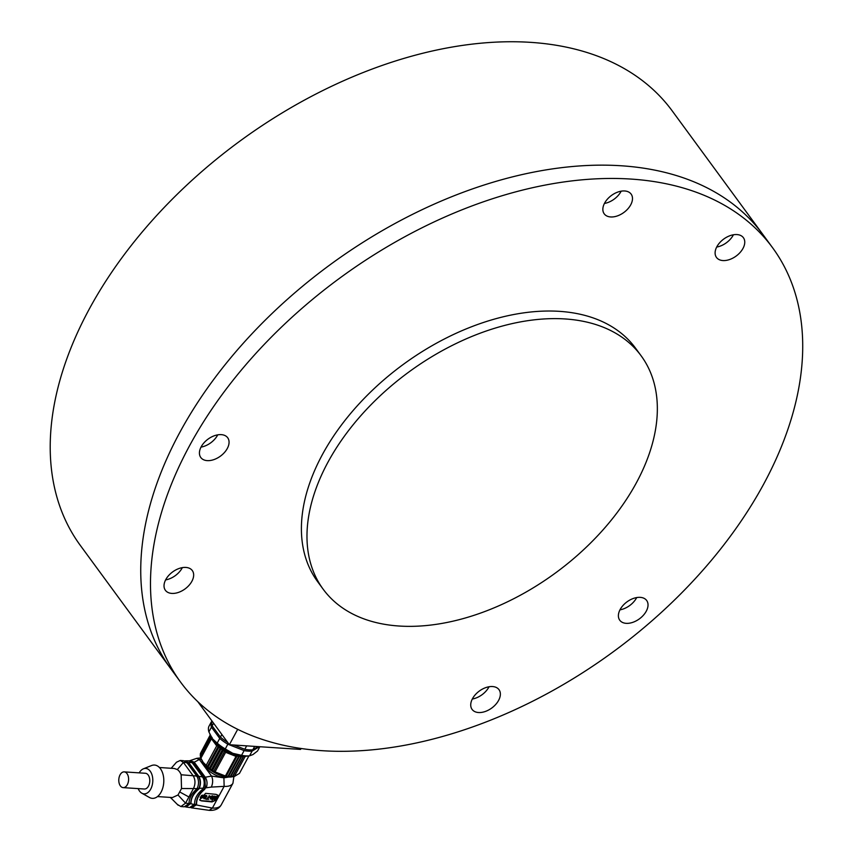 <?xml version="1.0" encoding="UTF-8"?>
<svg xmlns="http://www.w3.org/2000/svg" width="853" height="853" viewBox="0 0 853 853"><rect width="100%" height="100%" fill="white"/><g stroke="black" fill="none" stroke-linecap="round" stroke-linejoin="round"><path stroke-width="1.28" d="M180.548 682.059L80.278 545.355A367.131 231.536 -36.3 0 1 239.352 141.513A367.131 231.536 -36.3 0 1 672.335 111.061L762.859 234.468A367.131 231.536 -36.3 0 0 329.876 264.92A367.131 231.536 -36.3 0 0 170.803 668.763A367.131 231.536 -36.3 0 1 329.876 264.92A367.131 231.536 -36.3 0 1 762.859 234.468L772.605 247.765A367.131 231.536 -36.3 0 1 763.83 483.832A367.131 231.536 -36.3 0 1 466.762 728.974A367.131 231.536 -36.3 0 1 180.548 682.059A367.131 231.536 -36.3 0 1 339.633 278.217A367.131 231.536 -36.3 0 1 772.605 247.765M472.306 699.034A16.687 10.524 143.7 0 0 489.046 686.75A16.687 10.524 143.7 0 1 472.306 699.034M619.971 609.842A16.687 10.524 143.7 0 0 636.711 597.558A16.687 10.524 143.7 0 1 619.971 609.842M200.999 447.121A16.687 10.524 143.7 0 0 217.739 434.849A16.687 10.524 143.7 0 1 200.999 447.121M165.599 579.912A16.687 10.524 143.7 0 0 182.339 567.64A16.687 10.524 143.7 0 1 165.599 579.912M604.425 203.451A16.687 10.524 143.7 0 0 621.165 191.179A16.687 10.524 143.7 0 1 604.425 203.451M716.691 247.05A16.687 10.524 143.7 0 0 733.431 234.778A16.687 10.524 143.7 0 1 716.691 247.05M165.791 579.56A16.687 10.524 143.7 0 0 165.386 590.287A16.687 10.524 143.7 0 0 185.069 588.911A16.687 10.524 143.7 0 0 192.298 570.55A16.687 10.524 143.7 0 0 179.29 568.418A16.687 10.524 143.7 0 0 165.791 579.56M201.191 446.769A16.687 10.524 143.7 0 0 200.796 457.507A16.687 10.524 143.7 0 0 220.469 456.12A16.687 10.524 143.7 0 0 227.698 437.76A16.687 10.524 143.7 0 0 214.689 435.627A16.687 10.524 143.7 0 0 201.191 446.769M620.152 609.49A16.687 10.524 143.7 0 0 619.758 620.216A16.687 10.524 143.7 0 0 639.441 618.83A16.687 10.524 143.7 0 0 646.67 600.48A16.687 10.524 143.7 0 0 633.662 598.348A16.687 10.524 143.7 0 0 620.152 609.49M472.487 698.682A16.687 10.524 143.7 0 0 472.093 709.408A16.687 10.524 143.7 0 0 491.776 708.022A16.687 10.524 143.7 0 0 499.005 689.672A16.687 10.524 143.7 0 0 485.997 687.539A16.687 10.524 143.7 0 0 472.487 698.682M604.617 203.099A16.687 10.524 143.7 0 0 604.212 213.826A16.687 10.524 143.7 0 0 623.895 212.45A16.687 10.524 143.7 0 0 631.124 194.089A16.687 10.524 143.7 0 0 618.116 191.957A16.687 10.524 143.7 0 0 604.617 203.099M716.872 246.698A16.687 10.524 143.7 0 0 716.477 257.435A16.687 10.524 143.7 0 0 736.16 256.049A16.687 10.524 143.7 0 0 743.389 237.688A16.687 10.524 143.7 0 0 730.381 235.556A16.687 10.524 143.7 0 0 716.872 246.698M323.127 589.156L317.551 581.554A197.214 124.378 -36.3 0 1 403.011 364.615A197.214 124.378 -36.3 0 1 635.602 348.259L641.168 355.85A197.214 124.378 -36.3 0 1 636.455 482.67A197.214 124.378 -36.3 0 1 476.88 614.363A197.214 124.378 -36.3 0 1 323.127 589.156A197.214 124.378 -36.3 0 1 408.576 372.217A197.214 124.378 -36.3 0 1 641.168 355.85M197.704 701.55L229.372 744.722L300.587 749.414L301.109 748.454M237.71 729.294L229.372 744.722M207.236 766.708L218.411 746.044L218.656 747.623L220.415 747.697L209.241 768.361L203.217 762.369L200.903 758.2L211.437 738.719L216.694 745.874L218.411 746.044A21.24 9.895 28.4 0 0 220.415 747.697L220.831 749.286L222.601 749.265L223.166 750.864L224.915 750.725L225.629 752.303L236.004 756.398L237.337 755.619L238.456 756.888L239.65 755.993L240.781 757.155L241.815 756.131L242.934 757.187L243.798 756.046L244.875 756.984L245.888 756.163M248.905 755.95L239.469 773.394L234.34 776.465L226.162 776.283L213.751 771.389L209.241 768.361M210.296 768.777L220.831 749.286M200.615 756.6L200.199 755.012L210.584 735.798M230.641 776.795L241.815 756.131A21.24 9.895 28.4 0 0 243.745 756.057M240.781 757.155L230.246 776.635M211.427 769.928L222.601 749.265A21.24 9.895 28.4 0 0 224.915 750.725L213.751 771.389M226.162 776.283L237.337 755.619A21.24 9.895 28.4 0 0 239.65 755.993L228.476 776.656M218.656 747.623L208.121 767.103M200.956 758.146L200.38 756.547L210.915 737.067L212.13 737.482L211.437 738.719M232.4 776.667L242.934 757.187M212.632 770.344L223.166 750.864M220.415 747.697A21.24 9.895 28.4 0 0 222.601 749.265M239.65 755.993A21.24 9.895 28.4 0 0 241.815 756.131M238.456 756.888L227.922 776.369M210.286 735.211L200.348 753.604L200.594 755.172M232.624 776.71L243.787 756.057M218.411 746.044A21.24 9.895 -151.6 0 1 212.941 739.402M237.337 755.619A21.24 9.895 -151.6 0 1 224.915 750.725M216.694 745.874L206.159 765.354M244.875 756.984L234.34 776.465L231.483 776.902A19.566 9.116 -151.6 0 1 203.814 763.755A19.566 9.116 -151.6 0 1 202.214 761.068L201.233 758.935M215.095 771.794L225.629 752.303M236.004 756.398L225.469 775.878M200.85 752.677L210.201 735.019M212.728 796.627L210.712 798.461M205.285 797.566L204.144 798.024M210.798 798.493L212.728 796.691M212.866 797.406L212.194 797.619M212.472 798.003L211.725 798.099M212.002 798.472L211.256 798.397M205.53 797.981L204.144 798.173L205.253 797.598M214.657 800.317L215.329 798.771L213.783 798.664L212.12 800.146L214.967 796.425L214.124 798.216L215.67 798.323L217.504 796.595L214.657 800.317M212.802 798.237L211.491 799.176L210.19 798.888L212.205 796.286L213.517 796.563L212.802 798.237M207.407 799.368L205.861 799.261L206.906 799.336L209.923 796.094L207.407 799.368M206.309 796.979L206.01 796.169L204.517 796.606L205.829 795.796L206.959 796.126L204.965 798.739L203.878 798.728L203.814 797.544L206.437 796.649M201.063 796.606L203.43 795.657L202.939 797.598L200.519 798.515L200.444 797.448L201.628 798.12L202.939 796.851L202.993 796.02L201.521 796.116M214.785 798.728L214.167 800.285M214.967 796.425L212.12 800.146M214.689 796.041L215.468 796.457M214.391 797.875L215.67 798.323M215.393 797.939L217.014 796.563M216.737 796.18L217.504 796.595M210.105 797.587L210.904 797.214M210.627 796.83L211.523 796.638M211.245 796.265L212.205 796.286M211.928 795.913L212.877 796.19M212.6 795.806L213.303 796.307M213.026 795.934L213.517 796.563M207.674 799.026L208.558 799.442M205.584 798.888L206.906 799.336M206.629 798.952L209.411 796.062M209.134 795.678L209.923 796.094M204.667 795.838L205.381 795.934M205.104 795.561L205.829 795.796M205.552 795.412L206.287 795.753M206.01 795.38L206.725 795.87M206.447 795.486L206.959 796.126M203.536 797.171L204.123 797.065M203.835 796.681L206.17 797.192M201.244 795.742L202.001 795.774M201.724 795.401L202.502 795.582M202.225 795.209L202.993 795.54M202.715 795.156L203.43 795.657M203.153 795.284L203.654 795.924M200.167 797.075L200.945 797.48M200.924 797.832L201.628 798.12M201.351 797.747L202.108 797.843M201.82 797.47L202.556 797.406M202.278 797.033L202.939 796.851M199.559 799.847A4.851 3.06 143.7 0 0 201.404 800.711L211.608 801.383A4.851 3.06 143.7 0 0 216.427 799.229A4.851 3.06 143.7 0 0 217.75 795.028M204.56 764.715A13.989 6.515 28.4 0 0 213.986 774.268A13.989 6.515 28.4 0 0 227.143 776.923M223.912 777.84L224.136 786.359L211.331 787.095C213.015 783.139 213.09 779.461 211.533 776.07L223.912 777.84L228.711 777.04M218.336 797.097L216.918 799.719L212.002 801.916L201.543 800.903L199.591 799.89L205.626 793.343L216.086 794.367L217.984 795.295L218.336 797.097L224.136 786.359A20.93 9.756 -151.6 0 0 232.944 783.225L221.204 804.944A20.93 9.756 -151.6 0 1 212.397 808.09L216.918 799.719M189.601 760.78L196.68 758.349L199.367 759.479L201.404 759.309M189.131 760.812L194.239 762.209L199.367 759.479L211.533 776.07L204.72 777.339L205.466 787.884L204.677 789.345L205.221 787.767L203.014 788.033M221.204 804.944C218.88 808.857 214.881 810.659 209.209 810.35L212.397 808.09L196.254 804.933L191.658 807.866L190.699 807.546M191.392 807.375L196.606 804.272C196.371 799.016 199.058 794.036 204.677 789.345M196.606 804.272L196.254 804.933M211.331 787.095L206.245 787.788C207.524 784.088 207.258 780.655 205.466 777.499L194.239 762.209L190.134 760.62M196.425 804.038C196.19 798.771 198.888 793.791 204.496 789.1M193.663 762.273L204.72 777.339M191.904 762.838L193.588 762.678L190.507 761.047M193.588 762.678L204.475 777.52L202.364 777.104M205.221 787.767L204.475 777.52M198.898 788.556C193.354 793.258 190.656 798.216 190.827 803.409L186.093 807.013L189.686 807.535L194.655 804.08C194.431 798.824 197.118 793.844 202.726 789.142L203.259 788.151L196.851 788.481M191.008 803.729C190.816 798.515 193.503 793.535 199.08 788.801M203.259 788.151C204.72 784.046 204.496 780.303 202.609 776.934L198.77 776.315C200.839 780.015 200.999 784.078 199.239 788.503M184.579 760.887L188.694 762.582L191.968 762.433L202.609 776.934M191.968 762.433L188.364 760.791L185.453 760.823M186.093 807.013L185.186 806.767M188.694 762.582L198.77 776.315M186.007 806.543L190.827 803.483M186.828 762.998L188.63 762.998L185.527 761.281M188.63 762.998L198.514 776.475L196.521 776.219M198.984 788.396C200.69 784.067 200.54 780.09 198.514 776.475M177.563 804.539L180.868 806.543L184.237 806.799L189.078 803.515C188.918 798.333 191.616 793.375 197.15 788.63L197.182 788.588C199.08 784.046 198.941 779.866 196.776 776.059L193.141 775.729L183.395 762.443L186.892 762.582L183.726 760.737L180.26 760.449L176.496 762.219L171.186 768.286M180.868 806.543L185.57 803.153L193.492 788.513C195.572 783.875 195.454 779.61 193.141 775.729L181.145 774.769A14.565 9.042 -86.2 0 0 177.317 769.555L174.311 768.489L159.415 767.508M186.892 762.582L196.776 776.059M177.317 769.555L183.395 762.443L180.26 760.449M181.145 774.769L181.518 788.524L178.01 794.996L172.402 797.555L157.506 796.574M141.811 793.183L149.414 797.47A16.687 10.353 -86.2 0 0 161.078 792.149A16.687 10.353 -86.2 0 0 162.507 772.701A16.687 10.353 -86.2 0 0 151.514 765.557L143.421 768.809A12.742 7.912 93.8 0 1 151.813 774.268A12.742 7.912 93.8 0 1 150.714 789.121A12.742 7.912 93.8 0 1 141.811 793.183A12.742 7.912 93.8 0 1 138.154 788.609M139.188 772.871A12.742 7.912 93.8 0 1 143.421 768.809M123.173 787.628L144.349 789.014A7.89 4.894 -86.2 0 0 148.497 786.082A7.89 4.894 -86.2 0 0 149.467 777.893A7.89 4.894 -86.2 0 0 145.394 773.276L124.218 771.88A7.89 4.894 -86.2 0 0 118.812 779.429A7.89 4.894 -86.2 0 0 123.173 787.628A7.89 4.894 -86.2 0 0 127.321 784.685A7.89 4.894 -86.2 0 0 128.291 776.497A7.89 4.894 -86.2 0 0 124.218 771.88M208.889 731.895L211.448 727.172A27.307 12.72 -151.6 0 1 211.352 721.873L208.793 726.596A27.307 12.72 28.4 0 0 208.889 731.895L212.397 738.687L217.184 743.134A27.307 12.72 28.4 0 0 225.277 748.934L232.784 753.306L241.559 755.321A27.307 12.72 28.4 0 0 249.556 755.822L248.809 755.961A25.793 12.017 -151.6 0 1 232.784 753.306A25.793 12.017 -151.6 0 1 212.397 738.687A25.793 12.017 -151.6 0 1 210.243 735.105A25.793 12.017 -151.6 0 1 210.115 734.828M217.184 743.134L219.733 738.41L211.448 727.172M225.277 748.934L227.826 744.211A27.307 12.72 -151.6 0 1 219.733 738.41M241.559 755.321L244.118 750.597L227.826 744.211M259.845 746.738L257.553 750.971L252.914 754.585L249.556 755.822L252.115 751.098A27.307 12.72 -151.6 0 1 244.118 750.597M259.365 746.706L252.115 751.098M258.064 746.62L252.819 749.808A27.307 12.72 -151.6 0 1 244.811 749.297L233.925 745.032M227.655 742.387A27.307 12.72 -151.6 0 1 220.437 737.109L212.152 725.871A27.307 12.72 -151.6 0 1 211.928 720.945M212.152 725.871L213.591 723.205M220.437 737.109L221.855 734.486M244.811 749.297L246.666 745.863M252.819 749.808L254.663 746.396M212.002 801.916L211.608 801.383M206.245 787.788L205.466 787.884M196.147 804.56L194.313 804.123M194.42 804.507L190.965 803.803M190.827 803.409L188.886 803.11M197.182 788.588L181.518 788.524M189.078 803.515L185.57 803.153L178.01 794.996M180.047 792.138L188.918 796.979M170.333 797.416L172.263 799.314L170.28 797.416M233.882 776.539L232.944 783.225M200.871 757.912L196.68 758.349M191.658 807.866L209.262 810.35M189.856 760.641L190.39 760.567M178.16 805.243L172.263 799.314M210.243 735.105L209.945 734.454"/></g></svg>
